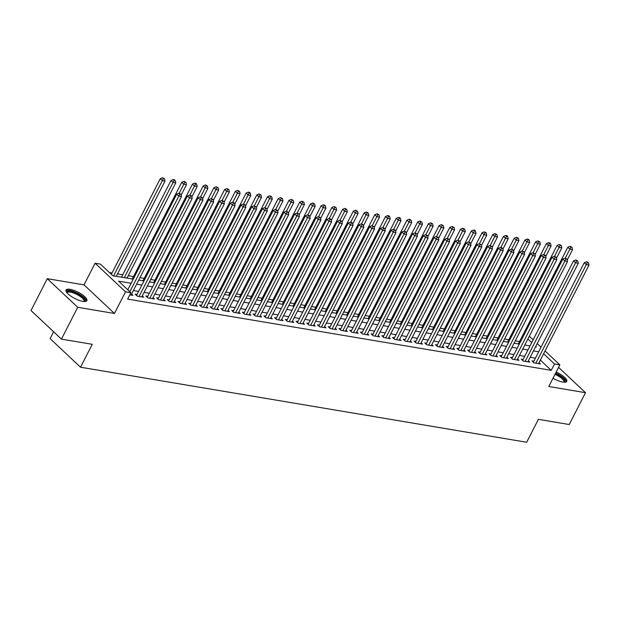 <?xml version="1.0" encoding="UTF-8"?>
<svg xmlns="http://www.w3.org/2000/svg" width="620" height="620" viewBox="0 0 620 620"><rect width="100%" height="100%" fill="white"/><g stroke="black" fill="none" stroke-linecap="round" stroke-linejoin="round"><path stroke-width="0.93" d="M553.017 378.254A11.703 3.542 27.1 0 0 562.774 382.075A11.703 3.542 27.1 0 0 566.773 381.378A11.703 3.542 27.1 0 0 556.194 372.047M70.029 289.308A11.703 3.542 27.1 0 0 66.03 290.005A11.703 3.542 27.1 0 0 71.075 296.275A11.703 3.542 27.1 0 0 82.863 301.367A11.703 3.542 27.1 0 0 86.862 300.669A11.703 3.542 27.1 0 0 81.825 294.399A11.703 3.542 27.1 0 0 70.029 289.308M529.286 336.242L533.161 339.783M53.607 331.77L50.104 338.621L80.538 367.226L526.667 442.254L538.4 419.337L569.23 424.522L585.513 392.692L558.581 367.381M80.538 367.226L92.272 344.309L61.434 339.125L31 310.519L47.291 278.69L77.725 307.295L114.452 313.472L125.527 291.834L95.093 263.221L100.456 264.128L112.793 275.722L133.238 279.163M114.452 313.472L84.018 284.867L47.291 278.69M84.018 284.867L95.093 263.221M519.552 341.519L515.298 340.806M508.826 339.721L504.579 339.001M498.108 337.916L493.853 337.203M487.382 336.11L483.127 335.397M476.656 334.304L472.401 333.591M465.93 332.506L461.683 331.785M455.212 330.7L450.957 329.987M444.486 328.894L440.231 328.181M433.76 327.096L429.505 326.376M423.034 325.291L418.779 324.578M412.315 323.485L408.061 322.772M401.589 321.679L397.335 320.966M390.863 319.881L386.609 319.161M380.137 318.076L375.883 317.363M369.412 316.27L365.165 315.557M358.693 314.472L354.438 313.751M347.967 312.666L343.713 311.953M337.241 310.86L332.987 310.147M326.515 309.054L322.268 308.341M315.797 307.257L311.542 306.536M305.071 305.451L300.816 304.738M294.345 303.645L290.09 302.932M283.619 301.847L279.364 301.126M272.893 300.041L268.646 299.328M262.175 298.236L257.92 297.522M251.449 296.43L247.194 295.717M240.723 294.632L236.468 293.911M229.997 292.826L225.75 292.113M219.279 291.02L215.024 290.307M208.553 289.222L204.298 288.502M197.827 287.417L193.572 286.704M187.1 285.611L182.846 284.898M176.375 283.805L172.127 283.092M165.656 282.007L161.401 281.286M154.93 280.201L150.675 279.488M144.204 278.396L139.95 277.683M133.478 276.597L128.239 275.714M122.76 274.792L117.521 273.908M112.034 272.986L109.415 272.544M61.434 339.125L77.725 307.295M533.836 361.22L531.96 360.91L534.014 362.84L540.454 363.925L539.075 362.63M523.11 359.422L521.234 359.104L523.296 361.034L529.728 362.119L528.349 360.825M512.391 357.616L510.516 357.298L512.57 359.236L519.002 360.313L517.63 359.019M501.665 355.81L499.79 355.5L501.844 357.43L508.276 358.515L506.904 357.221M490.939 354.012L489.064 353.695L491.118 355.624L497.558 356.709L496.178 355.415M480.213 352.207L478.338 351.889L480.399 353.826L486.832 354.904L485.452 353.609M469.495 350.401L467.612 350.083L469.673 352.021L476.106 353.098L474.726 351.811M458.769 348.595L456.893 348.285L458.947 350.215L465.38 351.3L464.008 350.006M448.043 346.797L446.168 346.479L448.221 348.409L454.654 349.494L453.282 348.2M437.317 344.991L435.442 344.673L437.495 346.611L443.936 347.688L442.556 346.394M426.591 343.185L424.716 342.876L426.777 344.805L433.21 345.89L431.83 344.596M415.873 341.387L413.997 341.07L416.051 343L422.483 344.085L421.112 342.79M405.147 339.582L403.271 339.264L405.325 341.202L411.757 342.279L410.386 340.985M394.421 337.776L392.545 337.458L394.599 339.396L401.039 340.473L399.66 339.179M383.695 335.97L381.819 335.66L383.881 337.59L390.313 338.675L388.934 337.381M372.976 334.172L371.093 333.854L373.155 335.784L379.587 336.869L378.208 335.575M362.251 332.367L360.375 332.049L362.429 333.986L368.861 335.063L367.49 333.769M351.524 330.561L349.649 330.251L351.703 332.18L358.143 333.265L356.763 331.971M340.798 328.763L338.923 328.445L340.977 330.375L347.417 331.46L346.038 330.166M330.08 326.957L328.197 326.639L330.259 328.577L336.691 329.654L335.312 328.36M319.354 325.151L317.479 324.834L319.533 326.771L325.965 327.848L324.593 326.554M308.628 323.346L306.753 323.036L308.806 324.965L315.239 326.05L313.867 324.756M297.902 321.548L296.027 321.23L298.081 323.16L304.521 324.245L303.141 322.95M287.176 319.742L285.301 319.424L287.362 321.362L293.795 322.439L292.415 321.144M276.458 317.936L274.575 317.626L276.636 319.556L283.069 320.641L281.697 319.346M265.732 316.138L263.856 315.82L265.91 317.75L272.343 318.835L270.971 317.541M255.006 314.332L253.131 314.014L255.184 315.944L261.625 317.029L260.245 315.735M244.28 312.526L242.404 312.209L244.466 314.146L250.899 315.224L249.519 313.929M233.562 310.721L231.679 310.411L233.74 312.341L240.172 313.425L238.793 312.131M222.836 308.923L220.96 308.605L223.014 310.535L229.447 311.62L228.075 310.326M212.11 307.117L210.234 306.799L212.288 308.737L218.721 309.814L217.349 308.52M201.384 305.311L199.508 305.001L201.562 306.931L208.002 308.016L206.623 306.722M190.658 303.513L188.782 303.196L190.844 305.125L197.276 306.21L195.897 304.916M179.94 301.708L178.064 301.39L180.118 303.32L186.55 304.404L185.179 303.11M169.214 299.902L167.338 299.584L169.392 301.522L175.824 302.599L174.453 301.304M158.488 298.096L156.612 297.786L158.666 299.716L165.106 300.801L163.726 299.507M147.762 296.298L145.886 295.98L147.948 297.91L154.38 298.995L153 297.701M137.043 294.492L135.16 294.175L137.221 296.112L143.654 297.189L142.275 295.895M131.145 283.255L118.552 281.139L130.89 292.733L127.635 299.103L551.242 370.341L540.361 360.112M535.409 358.151L530.17 357.275M524.683 356.353L519.444 355.469M513.957 354.547L508.718 353.663M503.239 352.741L498 351.865M492.512 350.943L487.274 350.06M481.786 349.137L476.548 348.254M471.061 347.332L465.821 346.448M460.335 345.526L455.096 344.65M449.616 343.728L444.377 342.844M438.89 341.922L433.651 341.039M428.164 340.117L422.925 339.241M417.438 338.319L412.199 337.435M406.72 336.513L401.481 335.629M395.994 334.707L390.755 333.824M385.268 332.901L380.029 332.026M374.542 331.103L369.303 330.22M363.816 329.298L358.577 328.414M353.098 327.492L347.859 326.616M342.372 325.694L337.133 324.81M331.646 323.888L326.407 323.005M320.92 322.082L315.681 321.199M310.202 320.276L304.963 319.401M299.476 318.478L294.237 317.595M288.75 316.673L283.51 315.789M278.024 314.867L272.785 313.991M267.305 313.069L262.066 312.185M256.579 311.263L251.34 310.38M245.853 309.458L240.614 308.574M235.127 307.652L229.888 306.776M224.401 305.854L219.162 304.97M213.683 304.048L208.444 303.165M202.957 302.242L197.718 301.367M192.231 300.444L186.992 299.561M181.505 298.638L176.266 297.755M170.787 296.833L165.548 295.949M160.061 295.027L154.822 294.151M149.335 293.229L144.096 292.346M138.609 291.423L133.37 290.54M129.805 294.864L132.928 295.391L131.556 294.097M545.05 350.951L559.86 364.878L548.785 386.516L585.513 392.692M559.86 364.878L554.497 363.971L543.616 353.749M551.242 370.341L554.497 363.971M130.89 292.733L125.527 291.834M537.183 343.565L541.028 347.169M535.517 346.812L536.401 346.967L535.757 346.355M531.735 342.573L527.891 338.962M138.725 280.085L143.964 280.969M149.443 281.891L154.682 282.767M160.169 283.689L165.408 284.572M170.895 285.495L176.134 286.378M181.621 287.3L186.86 288.176M192.347 289.106L197.586 289.982M203.065 290.904L208.304 291.788M213.792 292.71L219.031 293.593M224.517 294.515L229.756 295.391M235.244 296.313L240.483 297.197M245.962 298.119L251.201 299.003M256.688 299.925L261.927 300.801M267.414 301.731L272.653 302.606M278.14 303.529L283.379 304.412M288.866 305.335L294.105 306.218M299.584 307.14L304.823 308.016M310.31 308.938L315.549 309.822M321.036 310.744L326.275 311.628M331.762 312.55L337.001 313.425M342.48 314.356L347.719 315.231M353.206 316.154L358.445 317.037M363.932 317.959L369.171 318.843M374.658 319.765L379.897 320.641M385.384 321.563L390.623 322.447M396.103 323.369L401.341 324.252M406.829 325.175L412.068 326.05M417.555 326.98L422.793 327.856M428.281 328.778L433.519 329.662M438.999 330.584L444.238 331.467M449.725 332.39L454.964 333.265M460.451 334.188L465.69 335.071M471.177 335.994L476.416 336.877M481.895 337.799L487.134 338.675M492.621 339.605L497.86 340.481M503.347 341.403L508.586 342.287M514.073 343.209L519.312 344.092M524.799 345.014L530.038 345.89M538.664 351.788L533.425 350.904M527.938 349.982L522.699 349.106M517.22 348.184L511.981 347.301M506.493 346.379L501.255 345.495M495.768 344.573L490.529 343.697M485.042 342.767L479.803 341.891M474.323 340.969L469.084 340.086M463.597 339.163L458.358 338.28M452.871 337.358L447.632 336.482M442.145 335.56L436.906 334.676M431.419 333.754L426.18 332.87M420.701 331.948L415.462 331.065M409.975 330.142L404.736 329.267M399.249 328.344L394.01 327.461M388.523 326.538L383.284 325.655M377.805 324.733L372.566 323.857M367.079 322.935L361.84 322.051M356.353 321.129L351.114 320.246M345.627 319.323L340.388 318.44M334.901 317.517L329.662 316.642M324.183 315.719L318.944 314.836M313.457 313.914L308.217 313.03M302.731 312.108L297.492 311.232M292.005 310.31L286.765 309.426M281.286 308.504L276.047 307.621M270.56 306.699L265.321 305.815M259.834 304.893L254.595 304.017M249.108 303.095L243.869 302.211M238.382 301.289L233.151 300.406M227.664 299.483L222.425 298.608M216.938 297.685L211.699 296.802M206.212 295.88L200.973 294.996M195.486 294.074L190.247 293.19M184.768 292.268L179.529 291.392M174.042 290.47L168.803 289.587M163.316 288.664L158.077 287.781M152.59 286.858L147.351 285.983M141.871 285.06L136.633 284.177M129.844 291.749L178.8 196.083L181.482 196.532L131.053 295.074M127.782 289.819L176.739 194.145L178.8 196.083L179.831 193.983L180.9 194.161L179.01 193.208L179.831 193.983M179.01 193.208L176.739 194.145M181.482 196.532L180.9 194.161M116.289 276.311L165.029 181.071L162.347 180.621L160.286 178.684L111.337 274.35M163.378 178.521L164.455 178.7L162.556 177.746L163.378 178.521L162.347 180.621L113.607 275.861M164.455 178.7L165.029 181.071M160.286 178.684L162.556 177.746M66.859 292.617A10.129 3.061 -152.9 0 1 70.37 291.137A10.129 3.061 -152.9 0 1 81.577 296.252A10.129 3.061 -152.9 0 1 84.258 301.522M83.785 301.49A9.377 2.837 27.1 0 0 83.948 301.266A9.377 2.837 27.1 0 0 79.91 296.244A9.377 2.837 27.1 0 0 70.455 292.16A9.377 2.837 27.1 0 0 67.255 292.725A9.377 2.837 27.1 0 0 67.169 292.989M86.397 301.149A11.625 3.518 27.1 0 0 80.608 294.988A11.625 3.518 27.1 0 0 69.549 290.362A11.625 3.518 27.1 0 0 65.906 290.664M555.45 373.496A10.129 3.061 -152.9 0 1 559.325 375.511A10.129 3.061 -152.9 0 1 564.169 382.23M563.689 382.199A9.377 2.837 27.1 0 0 563.859 381.974A9.377 2.837 27.1 0 0 558.744 376.262A9.377 2.837 27.1 0 0 555.016 374.333M566.308 381.858A11.625 3.518 27.1 0 0 559.845 375.278A11.625 3.518 27.1 0 0 555.659 373.085M139.097 296.422L189.518 197.889L192.2 198.338L141.779 296.879M136.54 295.469L187.465 195.951L189.518 197.889L190.557 195.788L191.626 195.967L189.736 195.013L190.557 195.788M189.736 195.013L187.465 195.951M192.2 198.338L191.626 195.967M149.823 298.228L200.245 199.687L202.926 200.136L152.505 298.677M147.266 297.274L198.191 197.757L200.245 199.687L201.283 197.586L202.353 197.772L200.454 196.819L201.283 197.586M200.454 196.819L198.191 197.757M202.926 200.136L202.353 197.772M160.541 300.034L210.971 201.492L213.652 201.942L163.223 300.483M157.992 299.08L208.917 199.562L210.971 201.492L212.001 199.392L213.078 199.57L211.18 198.617L212.001 199.392M211.18 198.617L208.917 199.562M213.652 201.942L213.078 199.57M171.267 301.839L221.697 203.298L224.378 203.748L173.949 302.289M168.71 300.878L219.635 201.361L221.697 203.298L222.727 201.198L223.804 201.376L221.906 200.423L222.727 201.198M221.906 200.423L219.635 201.361M224.378 203.748L223.804 201.376M127.015 278.117L175.755 182.869L173.073 182.419L171.012 180.49L121.528 277.194M174.104 180.319L175.173 180.505L174.352 179.73L173.282 179.552L174.104 180.319L173.073 182.419L124.333 277.667M175.173 180.505L175.755 182.869M171.012 180.49L173.282 179.552M181.133 195.114L186.473 184.675L183.791 184.225L181.738 182.296L132.254 279M184.83 182.125L185.899 182.303L184.008 181.35L184.83 182.125L179.18 193.239M185.899 182.303L186.473 184.675M181.738 182.296L184.008 181.35M191.859 196.92L197.199 186.481L194.517 186.031L192.464 184.094L142.98 280.798M195.556 183.931L196.625 184.109L195.804 183.334L194.726 183.156L195.556 183.931L189.906 195.044M196.625 184.109L197.199 186.481M192.464 184.094L194.726 183.156M202.585 198.718L207.925 188.286L205.243 187.829L203.19 185.899L153.698 282.604M206.274 185.737L207.351 185.915L205.453 184.962L206.274 185.737L200.632 196.842M207.351 185.915L207.925 188.286M203.19 185.899L205.453 184.962M181.993 303.637L232.422 205.096L235.096 205.553L184.675 304.087M179.436 302.684L230.361 203.166L232.422 205.096L233.453 203.004L234.523 203.182L232.632 202.228L233.453 203.004M232.632 202.228L230.361 203.166M235.096 205.553L234.523 203.182M213.311 200.524L218.651 190.084L215.969 189.635L213.908 187.705L164.424 284.41M217 187.535L218.077 187.713L216.179 186.76L217 187.535L211.358 198.648M218.077 187.713L218.651 190.084M213.908 187.705L216.179 186.76M192.719 305.443L243.141 206.902L245.822 207.351L195.401 305.892M190.162 304.49L241.087 204.972L243.141 206.902L244.179 204.802L245.249 204.988L243.358 204.026L244.179 204.802M243.358 204.026L241.087 204.972M245.822 207.351L245.249 204.988M224.029 202.329L229.369 191.89L226.688 191.441L224.634 189.503L175.15 286.208M227.726 189.34L228.796 189.518L226.904 188.565L227.726 189.34L222.076 200.454M228.796 189.518L229.369 191.89M224.634 189.503L226.904 188.565M203.445 307.249L253.867 208.708L256.548 209.157L206.127 307.698M200.888 306.288L251.813 206.77L253.867 208.708L254.905 206.607L255.975 206.786L254.076 205.832L254.905 206.607M254.076 205.832L251.813 206.77M256.548 209.157L255.975 206.786M234.755 204.127L240.095 193.696L237.413 193.246L235.36 191.309L185.876 288.013M238.452 191.146L239.522 191.324L237.631 190.371L238.452 191.146L232.802 202.26M239.522 191.324L240.095 193.696M235.36 191.309L237.631 190.371M214.163 309.047L264.593 210.513L267.274 210.963L216.845 309.504M211.606 308.094L262.531 208.576L264.593 210.513L265.624 208.413L266.701 208.591L264.802 207.638L265.624 208.413M264.802 207.638L262.531 208.576M267.274 210.963L266.701 208.591M245.481 205.933L250.821 195.494L248.14 195.044L246.086 193.115L196.594 289.819M249.17 192.944L250.248 193.13L249.426 192.355L248.349 192.177L249.17 192.944L243.528 204.058M250.248 193.13L250.821 195.494M246.086 193.115L248.349 192.177M224.889 310.853L275.319 212.311L278 212.761L227.571 311.302M222.332 309.899L273.257 210.381L275.319 212.311L276.349 210.211L277.419 210.397L275.528 209.444L276.349 210.211M275.528 209.444L273.257 210.381M278 212.761L277.419 210.397M235.615 312.658L286.037 214.117L288.719 214.567L238.297 313.108M233.058 311.705L283.983 212.187L286.037 214.117L287.076 212.017L288.145 212.195L286.254 211.242L287.076 212.017M286.254 211.242L283.983 212.187M288.719 214.567L288.145 212.195M246.342 314.464L296.763 215.923L299.445 216.372L249.023 314.913M243.784 313.503L294.709 213.985L296.763 215.923L297.801 213.822L298.871 214.001L296.972 213.047L297.801 213.822M296.972 213.047L294.709 213.985M299.445 216.372L298.871 214.001M257.06 316.262L307.489 217.721L310.171 218.178L259.741 316.712M254.51 315.309L305.435 215.791L307.489 217.721L308.52 215.628L309.597 215.806L307.698 214.853L308.52 215.628M307.698 214.853L305.435 215.791M310.171 218.178L309.597 215.806M267.786 318.068L318.215 219.526L320.897 219.976L270.467 318.517M265.228 317.115L316.154 217.597L318.215 219.526L319.246 217.426L320.323 217.612L318.424 216.651L319.246 217.426M318.424 216.651L316.154 217.597M320.897 219.976L320.323 217.612M278.512 319.874L328.933 221.332L331.615 221.782L281.193 320.323M275.954 318.913L326.88 219.395L328.933 221.332L329.972 219.232L331.041 219.41L329.15 218.457L329.972 219.232M329.15 218.457L326.88 219.395M331.615 221.782L331.041 219.41M289.238 321.672L339.659 223.138L342.341 223.588L291.919 322.129M286.68 320.718L337.606 221.201L339.659 223.138L340.698 221.038L341.767 221.216L339.876 220.263L340.698 221.038M339.876 220.263L337.606 221.201M342.341 223.588L341.767 221.216M299.964 323.477L350.385 224.936L353.067 225.386L302.637 323.927M297.406 322.524L348.332 223.006L350.385 224.936L351.416 222.836L352.493 223.022L350.594 222.069L351.416 222.836M350.594 222.069L348.332 223.006M353.067 225.386L352.493 223.022M310.682 325.283L361.111 226.742L363.793 227.191L313.363 325.733M308.125 324.33L359.05 224.812L361.111 226.742L362.142 224.642L363.219 224.82L361.321 223.867L362.142 224.642M361.321 223.867L359.05 224.812M363.793 227.191L363.219 224.82M321.408 327.089L371.837 228.547L374.519 228.997L324.089 327.538M318.851 326.128L369.776 226.61L371.837 228.547L372.868 226.447L373.938 226.626L372.047 225.672L372.868 226.447M372.047 225.672L369.776 226.61M374.519 228.997L373.938 226.626M332.134 328.887L382.555 230.346L385.237 230.803L334.815 329.336M329.577 327.933L380.502 228.416L382.555 230.346L383.594 228.253L384.663 228.431L382.772 227.478L383.594 228.253M382.772 227.478L380.502 228.416M385.237 230.803L384.663 228.431M342.86 330.692L393.281 232.151L395.963 232.601L345.542 331.142M340.303 329.739L391.228 230.222L393.281 232.151L394.32 230.051L395.389 230.237L393.491 229.276L394.32 230.051M393.491 229.276L391.228 230.222M395.963 232.601L395.389 230.237M256.207 207.739L261.547 197.3L258.865 196.85L256.804 194.92L207.32 291.625M259.896 194.75L260.974 194.928L259.075 193.975L259.896 194.75L254.254 205.863M260.974 194.928L261.547 197.3M256.804 194.92L259.075 193.975M266.925 209.544L272.273 199.105L269.591 198.656L267.53 196.718L218.046 293.423M270.622 196.555L271.692 196.734L269.801 195.781L270.622 196.555L264.972 207.669M271.692 196.734L272.273 199.105M267.53 196.718L269.801 195.781M277.651 211.343L282.991 200.911L280.31 200.454L278.256 198.524L228.772 295.228M281.348 198.361L282.418 198.54L280.527 197.586L281.348 198.361L275.699 209.467M282.418 198.54L282.991 200.911M278.256 198.524L280.527 197.586M288.377 213.148L293.717 202.709L291.036 202.26L288.982 200.33L239.49 297.034M292.074 200.159L293.144 200.338L291.245 199.384L292.074 200.159L286.425 211.273M293.144 200.338L293.717 202.709M288.982 200.33L291.245 199.384M299.103 214.954L304.443 204.515L301.762 204.065L299.708 202.128L250.217 298.832M302.793 201.965L303.87 202.143L301.971 201.19L302.793 201.965L297.151 213.078M303.87 202.143L304.443 204.515M299.708 202.128L301.971 201.19M309.822 216.752L315.169 206.321L312.488 205.871L310.426 203.934L260.942 300.638M313.519 203.771L314.596 203.949L312.697 202.996L313.519 203.771L307.877 214.884M314.596 203.949L315.169 206.321M310.426 203.934L312.697 202.996M320.548 218.558L325.887 208.119L323.206 207.669L321.152 205.739L271.669 302.444M324.245 205.569L325.314 205.755L324.493 204.98L323.423 204.802L324.245 205.569L318.595 216.682M325.314 205.755L325.887 208.119M321.152 205.739L323.423 204.802M331.274 220.363L336.613 209.924L333.932 209.475L331.878 207.545L282.394 304.25M334.971 207.374L336.04 207.553L334.149 206.6L334.971 207.374L329.321 218.488M336.04 207.553L336.613 209.924M331.878 207.545L334.149 206.6M342 222.169L347.34 211.73L344.658 211.281L342.604 209.343L293.113 306.048M345.689 209.18L346.766 209.358L344.867 208.405L345.689 209.18L340.047 220.294M346.766 209.358L347.34 211.73M342.604 209.343L344.867 208.405M352.726 223.967L358.065 213.536L355.384 213.078L353.322 211.149L303.839 307.853M356.415 210.986L357.492 211.164L355.593 210.211L356.415 210.986L350.773 222.092M357.492 211.164L358.065 213.536M353.322 211.149L355.593 210.211M363.444 225.773L368.784 215.334L366.11 214.884L364.048 212.954L314.565 309.659M367.141 212.784L368.21 212.962L366.319 212.009L367.141 212.784L361.491 223.897M368.21 212.962L368.784 215.334M364.048 212.954L366.319 212.009M374.17 227.579L379.51 217.139L376.828 216.69L374.774 214.753L325.291 311.457M377.867 214.59L378.936 214.768L377.045 213.815L377.867 214.59L372.217 225.703M378.936 214.768L379.51 217.139M374.774 214.753L377.045 213.815M353.578 332.498L404.007 233.957L406.689 234.406L356.26 332.948M351.021 331.537L401.954 232.019L404.007 233.957L405.038 231.857L406.115 232.035L404.217 231.082L405.038 231.857M404.217 231.082L401.954 232.019M406.689 234.406L406.115 232.035M364.304 334.296L414.733 235.763L417.415 236.212L366.986 334.754M361.747 333.343L412.672 233.825L414.733 235.763L415.764 233.662L416.841 233.841L414.943 232.888L415.764 233.662M414.943 232.888L412.672 233.825M417.415 236.212L416.841 233.841M375.03 336.102L425.452 237.561L428.133 238.01L377.712 336.551M372.473 335.149L423.398 235.631L425.452 237.561L426.49 235.46L427.56 235.647L425.669 234.693L426.49 235.46M425.669 234.693L423.398 235.631M428.133 238.01L427.56 235.647M385.756 337.908L436.178 239.367L438.859 239.816L388.438 338.357M383.199 336.954L434.124 237.437L436.178 239.367L437.216 237.266L438.286 237.445L436.395 236.491L437.216 237.266M436.395 236.491L434.124 237.437M438.859 239.816L438.286 237.445M384.896 229.377L390.236 218.945L387.554 218.496L385.501 216.558L336.009 313.263M388.593 216.396L389.662 216.574L388.841 215.799L387.763 215.621L388.593 216.396L382.943 227.509M389.662 216.574L390.236 218.945M385.501 216.558L387.763 215.621M395.622 231.183L400.962 220.743L398.28 220.294L396.226 218.364L346.735 315.069M399.311 218.194L400.388 218.379L399.567 217.604L398.489 217.426L399.311 218.194L393.669 229.307M400.388 218.379L400.962 220.743M396.226 218.364L398.489 217.426M406.34 232.988L411.688 222.549L409.006 222.1L406.945 220.17L357.461 316.874M410.037 219.999L411.107 220.178L409.216 219.224L410.037 219.999L404.395 231.113M411.107 220.178L411.688 222.549M406.945 220.17L409.216 219.224M417.066 234.794L422.406 224.355L419.725 223.905L417.671 221.968L368.187 318.672M420.763 221.805L421.832 221.983L419.942 221.03L420.763 221.805L415.113 232.919M421.832 221.983L422.406 224.355M417.671 221.968L419.942 221.03M396.482 339.714L446.904 241.172L449.585 241.622L399.156 340.163M393.925 338.753L444.85 239.235L446.904 241.172L447.935 239.072L449.012 239.25L447.113 238.297L447.935 239.072M447.113 238.297L444.85 239.235M449.585 241.622L449.012 239.25M427.792 236.592L433.132 226.161L430.45 225.703L428.397 223.774L378.913 320.478M431.489 223.611L432.558 223.789L430.668 222.836L431.489 223.611L425.839 234.717M432.558 223.789L433.132 226.161M428.397 223.774L430.668 222.836M407.2 341.512L457.63 242.97L460.311 243.428L409.882 341.961M404.643 340.558L455.568 241.04L457.63 242.97L458.661 240.878L459.738 241.056L457.839 240.103L458.661 240.878M457.839 240.103L455.568 241.04M460.311 243.428L459.738 241.056M438.518 238.398L443.858 227.958L441.177 227.509L439.123 225.579L389.631 322.284M442.207 225.409L443.285 225.587L441.386 224.634L442.207 225.409L436.565 236.522M443.285 225.587L443.858 227.958M439.123 225.579L441.386 224.634M417.927 343.317L468.356 244.776L471.029 245.226L420.608 343.767M415.369 342.364L466.294 242.846L468.356 244.776L469.387 242.676L470.456 242.862L468.565 241.901L469.387 242.676M468.565 241.901L466.294 242.846M471.029 245.226L470.456 242.862M449.244 240.203L454.584 229.764L451.903 229.315L449.841 227.377L400.357 324.082M452.933 227.215L454.011 227.393L452.112 226.44L452.933 227.215L447.291 238.328M454.011 227.393L454.584 229.764M449.841 227.377L452.112 226.44M428.653 345.123L479.074 246.582L481.756 247.031L431.334 345.572M426.095 344.162L477.02 244.644L479.074 246.582L480.113 244.481L481.182 244.66L479.291 243.706L480.113 244.481M479.291 243.706L477.02 244.644M481.756 247.031L481.182 244.66M459.963 242.001L465.302 231.57L462.629 231.121L460.567 229.183L411.083 325.887M463.659 229.02L464.729 229.199L462.838 228.245L463.659 229.02L458.01 240.134M464.729 229.199L465.302 231.57M460.567 229.183L462.838 228.245M439.379 346.921L489.8 248.388L492.482 248.837L442.06 347.378M436.821 345.968L487.746 246.45L489.8 248.388L490.839 246.287L491.908 246.465L490.009 245.512L490.839 246.287M490.009 245.512L487.746 246.45M492.482 248.837L491.908 246.465M470.689 243.807L476.028 233.368L473.347 232.919L471.293 230.989L421.809 327.693M474.385 230.818L475.455 231.004L474.633 230.229L473.564 230.051L474.385 230.818L468.736 241.932M475.455 231.004L476.028 233.368M471.293 230.989L473.564 230.051M450.097 348.727L500.526 250.185L503.207 250.643L452.778 349.176M447.539 347.774L498.472 248.256L500.526 250.185L501.557 248.085L502.634 248.271L500.735 247.318L501.557 248.085M500.735 247.318L498.472 248.256M503.207 250.643L502.634 248.271M481.414 245.613L486.754 235.174L484.073 234.724L482.019 232.794L432.528 329.499M485.111 232.624L486.181 232.802L484.282 231.849L485.111 232.624L479.462 243.738M486.181 232.802L486.754 235.174M482.019 232.794L484.282 231.849M460.823 350.533L511.252 251.991L513.933 252.441L463.504 350.982M458.265 349.579L509.19 250.062L511.252 251.991L512.283 249.891L513.352 250.069L511.461 249.116L512.283 249.891M511.461 249.116L509.19 250.062M513.933 252.441L513.352 250.069M492.14 247.419L497.48 236.979L494.799 236.53L492.737 234.593L443.254 331.297M495.829 234.43L496.907 234.608L495.008 233.655L495.829 234.43L490.188 245.543M496.907 234.608L497.48 236.979M492.737 234.593L495.008 233.655M471.549 352.338L521.97 253.797L524.652 254.246L474.23 352.788M468.991 351.377L519.917 251.86L521.97 253.797L523.009 251.697L524.078 251.875L522.187 250.922L523.009 251.697M522.187 250.922L519.917 251.86M524.652 254.246L524.078 251.875M502.859 249.217L508.206 238.785L505.525 238.328L503.463 236.398L453.979 333.103M506.555 236.236L507.625 236.414L506.804 235.639L505.734 235.46L506.555 236.236L500.914 247.341M507.625 236.414L508.206 238.785M503.463 236.398L505.734 235.46M482.275 354.136L532.696 255.595L535.378 256.052L484.956 354.586M479.717 353.183L530.643 253.665L532.696 255.595L533.735 253.503L534.804 253.681L532.913 252.728L533.735 253.503M532.913 252.728L530.643 253.665M535.378 256.052L534.804 253.681M513.585 251.022L518.925 240.583L516.243 240.134L514.189 238.204L464.706 334.909M517.282 238.034L518.351 238.212L516.46 237.258L517.282 238.034L511.632 249.147M518.351 238.212L518.925 240.583M514.189 238.204L516.46 237.258M492.993 355.942L543.422 257.401L546.104 257.85L495.675 356.392M490.443 354.989L541.369 255.471L543.422 257.401L544.453 255.301L545.53 255.487L543.632 254.526L544.453 255.301M543.632 254.526L541.369 255.471M546.104 257.85L545.53 255.487M524.311 252.828L529.65 242.389L526.969 241.94L524.915 240.002L475.432 336.707M528.007 239.839L529.077 240.017L528.255 239.243L527.178 239.064L528.007 239.839L522.358 250.953M529.077 240.017L529.65 242.389M524.915 240.002L527.178 239.064M503.719 357.748L554.148 259.207L556.83 259.656L506.4 358.197M501.161 356.787L552.087 257.269L554.148 259.207L555.179 257.106L556.256 257.285L554.357 256.331L555.179 257.106M554.357 256.331L552.087 257.269M556.83 259.656L556.256 257.285M535.037 254.626L540.376 244.195L537.695 243.745L535.641 241.808L486.15 338.512M538.726 241.645L539.803 241.823L537.904 240.87L538.726 241.645L533.084 252.758M539.803 241.823L540.376 244.195M535.641 241.808L537.904 240.87M514.445 359.546L564.874 261.012L567.548 261.462L517.126 360.003M511.887 358.593L562.813 259.075L564.874 261.012L565.905 258.912L566.975 259.09L565.083 258.137L565.905 258.912M565.083 258.137L562.813 259.075M567.548 261.462L566.975 259.09M545.763 256.432L551.103 245.993L548.421 245.543L546.36 243.613L496.876 340.318M549.452 243.443L550.529 243.629L549.7 242.854L548.63 242.676L549.452 243.443L543.81 254.556M550.529 243.629L551.103 245.993M546.36 243.613L548.63 242.676M525.171 361.351L575.593 262.81L578.274 263.267L527.853 361.801M522.614 360.398L573.539 260.88L575.593 262.81L576.631 260.71L577.701 260.896L575.81 259.943L576.631 260.71M575.81 259.943L573.539 260.88M578.274 263.267L577.701 260.896M556.481 258.238L561.821 247.799L559.139 247.349L557.086 245.419L507.602 342.124M560.178 245.249L561.247 245.427L559.356 244.474L560.178 245.249L554.528 256.362M561.247 245.427L561.821 247.799M557.086 245.419L559.356 244.474M535.897 363.157L586.318 264.616L589 265.065L538.579 363.607M533.339 362.204L584.265 262.686L586.318 264.616L587.357 262.516L588.427 262.694L586.528 261.741L587.357 262.516M586.528 261.741L584.265 262.686M589 265.065L588.427 262.694M567.207 260.044L572.547 249.604L569.865 249.155L567.812 247.217L518.328 343.922M570.904 247.054L571.973 247.233L570.082 246.279L570.904 247.054L565.254 258.168M571.973 247.233L572.547 249.604M567.812 247.217L570.082 246.279"/></g></svg>
